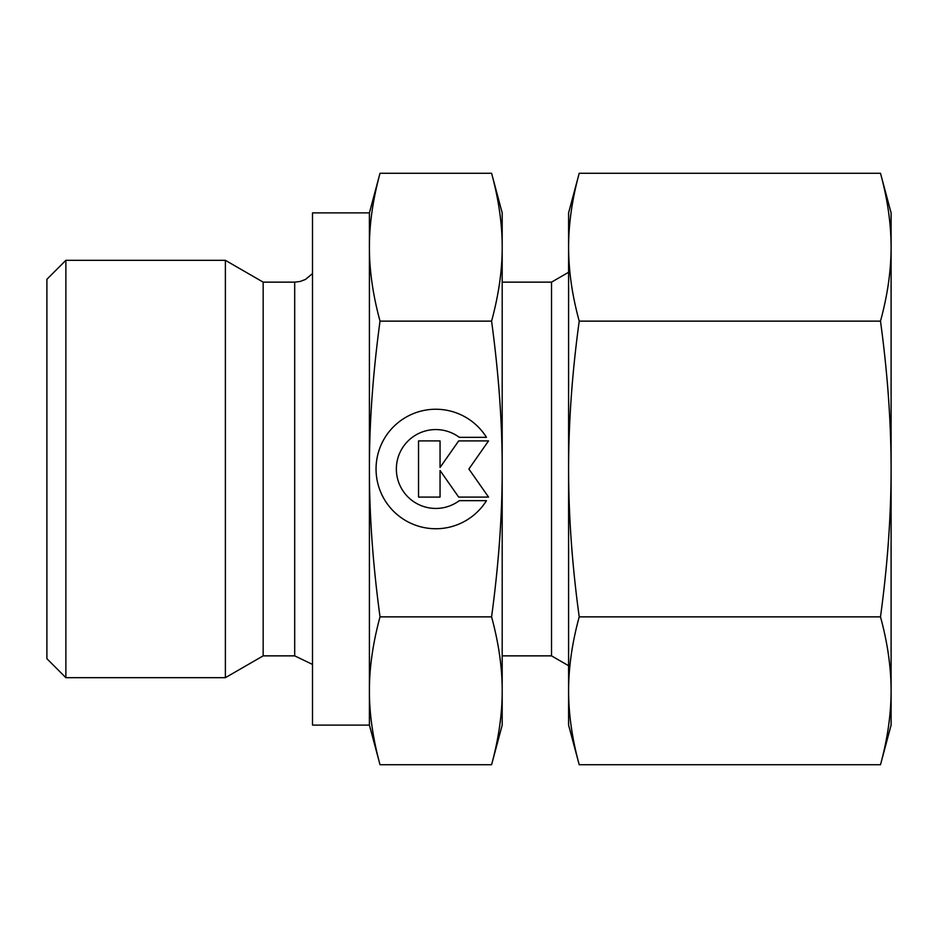 <?xml version="1.0" encoding="UTF-8"?>
<svg xmlns="http://www.w3.org/2000/svg" width="938" height="938" viewBox="0 0 938 938"><rect width="100%" height="100%" fill="white"/><g stroke="black" fill="none" stroke-linecap="round" stroke-linejoin="round"><path stroke-width="1.41" d="M65.871 260.318L46.9 279.29L46.9 658.711L65.871 677.682L225.378 677.682L263.168 655.861L294.696 655.861L294.696 282.139L263.168 282.139L225.378 260.318L65.871 260.318L65.871 677.682M568.592 272.278L551.521 282.139L502.193 282.139M502.193 655.861L551.521 655.861L568.592 665.722M491.582 321.136C498.723 373.793 502.252 423.085 502.193 469L502.193 212.891L491.582 173.272C498.723 199.606 502.252 224.252 502.193 247.21C502.252 270.167 498.723 294.813 491.582 321.136L380.019 321.136C372.878 294.813 369.349 270.167 369.408 247.21C369.349 224.252 372.878 199.606 380.019 173.272L369.408 212.891L312.495 212.891L312.495 725.109L369.408 725.109L380.019 764.728C372.878 738.394 369.349 713.748 369.408 690.79C369.349 667.833 372.878 643.187 380.019 616.864C372.878 564.207 369.349 514.915 369.408 469C369.349 423.085 372.878 373.793 380.019 321.136M491.582 764.728L502.193 725.109L502.193 690.79C502.252 713.748 498.723 738.394 491.582 764.728L380.019 764.728M486.47 500.669A59.762 59.762 0 0 1 385.131 500.669A59.762 59.762 0 0 1 404.126 418.325A59.762 59.762 0 0 1 486.47 437.331L459.303 437.331A39.443 39.443 0 0 0 404.126 492.509A39.443 39.443 0 0 0 459.303 500.669L486.47 500.669M440.051 497.081L418.536 497.081L418.536 440.919L440.051 440.919L440.051 467.499L458.67 440.919L488.546 440.919L468.883 469L488.546 497.081L458.67 497.081L440.051 470.501L440.051 497.081M491.582 616.864C498.723 643.187 502.252 667.833 502.193 690.79L502.193 469C502.252 514.915 498.723 564.207 491.582 616.864L380.019 616.864M491.582 173.272L380.019 173.272M369.408 725.109L369.408 212.891M551.521 655.861L551.521 282.139M263.168 655.861L263.168 282.139M225.378 677.682L225.378 260.318M880.489 321.136C887.536 372.667 891.077 421.959 891.1 469L891.1 212.891L880.489 173.272C887.536 199.044 891.077 223.69 891.1 247.21C891.077 270.73 887.536 295.376 880.489 321.136L579.215 321.136C572.157 295.376 568.616 270.73 568.592 247.21C568.616 223.69 572.157 199.044 579.215 173.272L568.592 212.891L568.592 469C568.616 421.959 572.157 372.667 579.215 321.136M880.489 764.728L891.1 725.109L891.1 690.79C891.077 714.31 887.536 738.956 880.489 764.728L579.215 764.728C572.157 738.956 568.616 714.31 568.592 690.79C568.616 667.27 572.157 642.624 579.215 616.864C572.157 565.333 568.616 516.041 568.592 469L568.592 725.109L579.215 764.728M880.489 616.864C887.536 642.624 891.077 667.27 891.1 690.79L891.1 469C891.077 516.041 887.536 565.333 880.489 616.864L579.215 616.864M880.489 173.272L579.215 173.272M294.696 655.861L312.495 664.421M294.696 282.139L300.289 281.447L305.542 279.395L312.495 273.579"/></g></svg>
